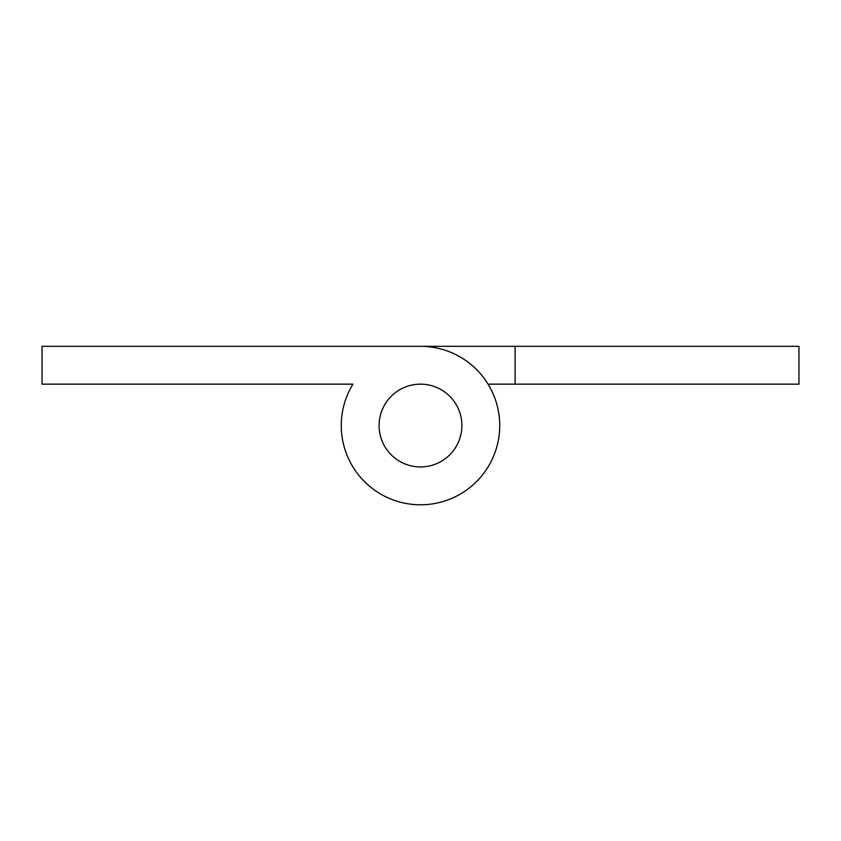 <?xml version="1.0" encoding="UTF-8"?>
<svg xmlns="http://www.w3.org/2000/svg" width="841" height="841" viewBox="0 0 841 841"><rect width="100%" height="100%" fill="white"/><g stroke="black" fill="none" stroke-linecap="round" stroke-linejoin="round"><path stroke-width="1.26" d="M515.112 346.313L798.95 346.313L798.95 384.158L515.112 384.158L515.112 346.313L42.05 346.313L42.05 384.158L352.936 384.158A79.233 79.233 0 0 0 392.106 499.533A79.233 79.233 0 0 0 498.408 439.99A79.233 79.233 0 0 0 420.5 346.313L322.334 346.313M515.112 384.158L488.064 384.158M420.5 384.158A41.388 41.388 0 0 0 379.102 425.557A41.388 41.388 0 0 0 420.5 466.944A41.388 41.388 0 0 0 461.888 425.557A41.388 41.388 0 0 0 420.5 384.158A41.388 41.388 0 0 0 379.102 425.557A41.388 41.388 0 0 0 420.5 466.944A41.388 41.388 0 0 0 461.888 425.557A41.388 41.388 0 0 0 420.5 384.158M352.936 384.158L322.334 384.158"/></g></svg>
